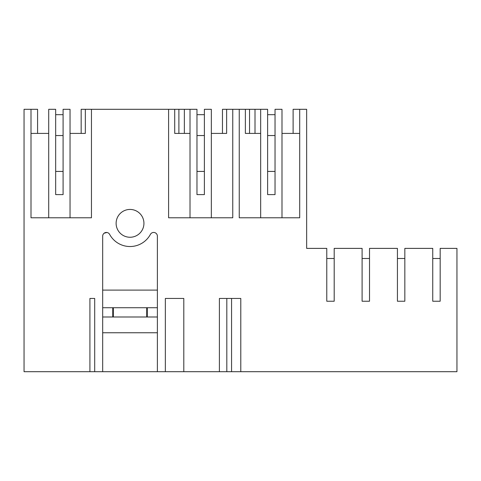 <?xml version="1.0" encoding="UTF-8"?>
<svg xmlns="http://www.w3.org/2000/svg" width="481" height="481" viewBox="0 0 481 481"><rect width="100%" height="100%" fill="white"/><g stroke="black" fill="none" stroke-linecap="round" stroke-linejoin="round"><path stroke-width="0.72" d="M70.04 217.785L70.04 109.301L63.083 109.301L63.083 194.607L55.67 194.607L55.67 109.301L48.713 109.301L48.713 217.785M37.584 133.411L37.584 109.301L31.006 109.301L31.006 217.785L91.456 217.785L91.456 109.301L168.597 109.301L168.597 217.785L232.756 217.785L232.756 109.301L239.249 109.301L239.249 217.785L299.699 217.785L299.699 109.301L306.656 109.301L306.656 248.382L326.773 248.382L326.773 301.232L334.193 301.232L334.193 258.489L326.773 258.489L326.773 301.232M70.04 133.411L85.335 133.411L81.163 133.411L81.163 109.301L91.456 109.301M31.006 133.411L48.713 133.411M31.006 109.301L24.05 109.301L24.05 371.699L89.917 371.699L89.917 298.448L94.703 298.448L94.703 371.699L102.675 371.699L102.675 236.153A3.71 3.71 180 0 1 109.644 234.385A23.178 23.178 180 0 0 150.409 234.385A3.71 3.71 180 0 1 157.377 236.153L157.377 371.699L165.35 371.699L165.35 298.448L183.802 298.448L183.802 371.699L456.95 371.699L456.95 248.382L440.169 248.382L440.169 301.232L440.169 258.489L432.75 258.489L432.75 301.232L440.169 301.232M240.789 371.699L240.789 298.448L219.396 298.448L219.396 371.699M334.193 301.232L334.193 248.382L362.097 248.382L362.097 301.232L369.516 301.232L369.516 248.382L397.426 248.382L397.426 301.232L404.84 301.232L404.84 248.382L432.75 248.382L432.75 301.232M116.119 223.346A13.907 13.907 180 0 0 130.026 237.253A13.907 13.907 180 0 0 143.933 223.346A13.907 13.907 180 0 0 130.026 209.439A13.907 13.907 180 0 0 116.119 223.346M89.917 371.699L94.703 371.699M174.717 109.301L178.89 109.301L178.89 133.411L174.717 133.411L174.717 109.301L168.597 109.301M204.389 133.411L204.389 171.422L196.97 171.422L196.97 194.607L196.97 109.301L178.89 109.301M85.335 133.411L85.335 109.301M63.083 133.411L63.083 171.422L55.67 171.422L55.67 133.411M165.35 371.699L183.802 371.699M157.377 371.699L102.675 371.699M232.756 109.301L222.469 109.301L222.469 133.411L226.641 133.411L211.339 133.411M293.115 133.411L293.115 109.301L299.699 109.301M231.565 371.699L231.565 298.448M275.036 133.411L275.036 171.422L267.622 171.422L267.622 133.411M299.699 133.411L281.992 133.411M281.992 217.785L281.992 109.301L275.036 109.301L275.036 194.607L267.622 194.607L267.622 109.301L249.543 109.301L249.543 133.411L245.37 133.411L245.37 109.301L239.249 109.301M245.37 109.301L249.543 109.301M255.008 109.301L255.008 133.411L255.008 109.301M260.666 133.411L245.37 133.411M260.666 217.785L260.666 109.301M226.816 371.699L226.816 298.448M184.361 109.301L184.361 133.411L184.361 109.301M190.013 133.411L174.717 133.411M196.97 171.422L196.97 133.411M226.641 133.411L226.641 109.301M211.339 217.785L211.339 109.301L204.389 109.301L204.389 194.607L196.97 194.607M190.013 217.785L190.013 109.301M102.675 316.991L112.752 316.991L112.752 307.72L102.675 307.72M147.3 307.72L113.342 307.72L113.342 316.991L147.3 316.991L147.3 307.72L157.377 307.72M106.962 232.491L104.13 233.207M102.675 290.103L157.377 290.103M147.3 316.991L157.377 316.991M113.342 316.991L112.752 316.991M102.675 332.756L157.377 332.756M113.342 307.72L112.752 307.72M312.818 248.382L306.656 248.382M55.67 171.422L55.67 194.607M55.67 114.682L63.083 114.682M55.67 135.546L63.083 135.546M196.97 114.682L204.389 114.682M196.97 135.546L204.389 135.546M267.622 171.422L267.622 194.607M267.622 114.682L275.036 114.682M267.622 135.546L275.036 135.546M369.516 301.232L369.516 258.489L362.097 258.489L362.097 301.232M404.84 301.232L404.84 258.489L397.426 258.489L397.426 301.232M146.711 307.72L146.711 316.991"/></g></svg>
